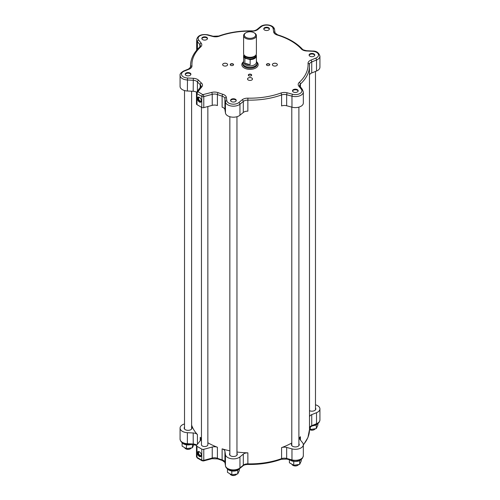 <?xml version="1.0" encoding="UTF-8"?>
<svg xmlns="http://www.w3.org/2000/svg" width="500" height="500" viewBox="0 0 500 500"><rect width="100%" height="100%" fill="white"/><g stroke="black" fill="none" stroke-linecap="round" stroke-linejoin="round"><path stroke-width="0.75" d="M191.131 444.494A6.569 3.794 180 0 1 186.363 444.8A6.569 3.794 180 0 1 181.938 442.506M187.056 444.888L186.075 444.75M182.119 442.756L182.119 446.156L186.475 448.669L186.475 445.106M186.475 448.669L192.413 447.75L194.006 444.319M192.413 447.75L192.413 444.556M191.213 448.181A3.55 2.05 180 0 1 191.2 448.194A3.55 2.05 180 0 1 190.575 448.681A3.55 2.05 180 0 1 185.55 448.681A3.55 2.05 180 0 1 184.844 448.094M185.688 448.75A3.2 1.844 -0 0 0 185.806 448.825A3.2 1.844 -0 0 0 190.325 448.825A3.2 1.844 -0 0 0 190.444 448.75M318.062 423.344A6.569 3.794 180 0 1 315.706 425.081A6.569 3.794 180 0 1 312.875 425.731M316.369 424.775L315.906 424.994M309.5 429.256L310.344 429.506L316.288 428.587L317.881 425.156L317.881 423.594M316.288 428.587L316.288 425.025M310.344 429.506L310.344 426.9M315.081 429.019A3.55 2.05 180 0 1 314.45 429.519A3.55 2.05 180 0 1 309.5 429.562L309.675 429.663A3.2 1.844 0 0 0 314.194 429.663A3.2 1.844 0 0 0 314.312 429.588M301.469 459.1A6.569 3.794 180 0 1 292.562 461.169A6.569 3.794 180 0 1 289.962 459.913M294.331 461.481L293.344 461.35M299.775 460.531L299.312 460.756M289.394 459.762L289.394 462.756L293.75 465.262L299.688 464.344L301.281 460.913L301.281 459.35M299.688 464.344L299.688 460.781M293.75 465.262L293.75 461.7M298.488 464.775A3.55 2.05 180 0 1 297.85 465.275A3.55 2.05 180 0 1 292.825 465.275A3.55 2.05 180 0 1 292.119 464.688M292.962 465.344A3.2 1.844 0 0 0 293.081 465.419A3.2 1.844 0 0 0 297.6 465.419A3.2 1.844 0 0 0 297.719 465.344M239.537 468.681A6.569 3.794 180 0 1 238.05 469.994A6.569 3.794 180 0 1 227.275 468.681M237.838 470.112L237.381 470.337M232.394 471.062L231.412 470.931M227.463 468.931L227.463 472.337L231.812 474.844L237.756 473.925L237.756 470.363M231.812 474.844L231.812 471.281M237.756 473.925L239.35 470.494L239.35 468.931M236.55 474.356A3.55 2.05 180 0 1 235.919 474.856A3.55 2.05 180 0 1 230.894 474.856A3.55 2.05 180 0 1 230.181 474.269M231.025 474.925A3.2 1.844 0 0 0 231.144 475A3.2 1.844 0 0 0 235.662 475A3.2 1.844 0 0 0 235.781 474.925M300.425 440.062L300.425 436.737A5.331 3.075 -0 0 0 299.613 438.369A5.331 3.075 -0 0 0 300.113 439.669L302.581 442.731A7.994 4.612 180 0 1 303.331 444.681A7.994 4.612 180 0 1 291.962 448.862L291.962 459.881A1.419 0.488 -74.9 0 0 292.194 460.513L298.562 460.494C300.8 459.231 302.256 460.125 303.331 455.7A7.994 4.612 180 0 1 291.962 459.881L286.663 458.456A5.331 3.075 -0 0 0 281.588 458.638A59.5 34.356 180 0 1 247.862 463.856A5.331 3.075 -0 0 0 243.306 465.169L239.95 467.931A7.994 4.612 180 0 1 231.337 469.744A7.994 4.612 180 0 1 225.444 465.688L224.931 462.325A5.331 3.075 -0 0 0 222.119 459.875A59.5 34.356 180 0 1 217.406 458.269L217.406 447.244A5.331 3.075 -0 0 0 212.237 447.031L203.775 449.306A1.775 1.025 180 0 1 201.769 449.106L197 446.35A1.775 1.025 180 0 1 196.481 445.625A1.775 1.025 180 0 1 196.644 445.188L200.588 440.306A5.331 3.075 -0 0 0 201.088 439.006A5.331 3.075 -0 0 0 200.219 437.319A59.5 34.356 180 0 0 201.462 438.375M197.431 444.212L197.431 434.6A59.5 34.356 180 0 1 191.619 425.138M217.406 447.244A59.5 34.356 180 0 1 207.856 442.756M292.194 460.513L286.894 459.087L281.312 459.281C271.044 462.938 259.9 464.663 247.881 464.456L247.862 452.837A59.5 34.356 180 0 1 236.956 452.019M229.85 450.825A59.5 34.356 180 0 1 222.119 448.85A5.331 3.075 -0 0 1 224.931 451.3L225.444 454.663A7.994 4.612 180 0 0 231.337 458.719A7.994 4.612 180 0 0 239.95 456.906L243.306 454.144L243.306 465.169A1.419 0.95 -129.5 0 1 243.044 465.794L239.694 468.556A1.419 0.95 -129.5 0 0 239.95 467.931L239.95 456.906M300.425 436.737A59.5 34.356 180 0 1 298.894 438.081M291.788 442.956A59.5 34.356 180 0 1 281.588 447.619A5.331 3.075 -0 0 1 286.663 447.438L291.962 448.862M184.294 71.112L189.081 69.181A6.75 3.894 0 0 0 191.956 65.85A58.081 33.531 180 0 1 200.775 46.844A6.75 3.894 0 0 0 201.175 43.125L198.706 40.069A6.569 3.794 180 0 1 200.012 35.781A6.569 3.794 180 0 1 207.438 35.025L212.738 36.45A6.75 3.894 0 0 0 219.169 36.225A58.081 33.531 180 0 1 252.087 31.131A6.75 3.894 0 0 0 257.863 29.475L261.212 26.706A6.569 3.794 180 0 1 268.294 25.219A6.569 3.794 180 0 1 273.144 28.556L273.65 31.913A6.75 3.894 0 0 0 277.213 35.019A58.081 33.531 180 0 1 301.312 48.931A6.75 3.894 0 0 0 306.688 50.987L312.506 51.281A6.569 3.794 180 0 1 318.281 54.081A6.569 3.794 180 0 1 315.706 58.169L310.919 60.106A6.75 3.894 0 0 0 308.044 63.438A58.081 33.531 180 0 1 299.225 82.444A6.75 3.894 0 0 0 298.825 86.156L301.294 89.213A6.569 3.794 180 0 1 299.988 93.5A6.569 3.794 180 0 1 292.562 94.256L287.262 92.831A6.75 3.894 0 0 0 280.831 93.062A58.081 33.531 180 0 1 247.913 98.156A6.75 3.894 0 0 0 242.138 99.812L238.787 102.575A6.569 3.794 180 0 1 231.706 104.062A6.569 3.794 180 0 1 226.856 100.731L226.35 97.369A6.75 3.894 0 0 0 222.787 94.269A58.081 33.531 180 0 1 218.188 92.7A6.75 3.894 0 0 0 211.637 92.425L202.775 94.663L197.931 91.675L201.875 86.794A6.75 3.894 0 0 0 201.406 83.012A58.081 33.531 180 0 1 198.688 80.356A6.75 3.894 0 0 0 193.312 78.3L187.494 78.006A6.569 3.794 180 0 1 181.719 75.206A6.569 3.794 180 0 1 184.294 71.112A1.419 0.663 -112 0 0 183.762 70.956C180.938 72.581 179.713 74.056 180.075 75.381L180.075 86.406A7.994 4.612 0 0 0 187.369 91L193.188 91.294A5.331 3.075 180 0 1 196.625 92.263M196.644 92.487A1.775 1.025 0 0 0 196.481 92.925L196.481 103.944A1.775 1.025 0 0 0 197 104.669L201.769 107.425A1.775 1.025 0 0 0 203.775 107.631L212.237 105.35A5.331 3.075 180 0 1 217.406 105.562L217.406 94.544A59.5 34.356 0 0 0 222.119 96.15L222.119 107.175A5.331 3.075 180 0 1 224.931 109.625L225.444 112.987A7.994 4.612 0 0 0 231.337 117.037A7.994 4.612 0 0 0 239.95 115.231L243.306 112.463A5.331 3.075 180 0 1 247.862 111.156L247.862 100.131A59.5 34.356 0 0 0 281.588 94.919L281.588 105.938A5.331 3.075 180 0 1 286.663 105.756L291.962 107.181A7.994 4.612 0 0 0 303.331 103L303.331 91.981L302.4 89.481L299.613 85.669A5.331 3.075 180 0 1 300.425 84.038A59.5 34.356 0 0 0 309.5 65.8A59.5 34.356 0 0 0 309.462 64.569A1.419 1.163 -3.6 0 0 309.462 64.506A5.331 3.075 180 0 1 309.462 64.456A5.331 3.075 180 0 1 311.731 61.938L316.519 60A7.994 4.612 0 0 0 319.925 56.219C318.881 52.65 316.431 50.919 312.581 51.025L306.756 50.731C303.725 50.106 302.262 49.575 302.356 49.131C296.519 42.888 288.275 38.119 277.631 34.819L275.056 32.862L274.55 29.5A1.419 1.156 -8.6 0 1 274.556 29.644M256.825 62.044A8.169 4.719 180 0 1 255.775 67.975A8.169 4.719 180 0 1 244.838 68.3A8.169 4.719 180 0 1 243.175 62.044M230.694 63.956A1.688 0.975 0 0 0 230.694 65.331L230.694 65.331A1.688 0.975 0 0 0 233.075 65.331A1.688 0.975 0 0 0 233.075 63.956A1.688 0.975 0 0 0 230.694 63.956M248.806 75.788A1.688 0.975 0 0 0 251.194 75.788L251.194 75.788A1.688 0.975 0 0 0 251.194 74.412A1.688 0.975 0 0 0 248.806 74.412A1.688 0.975 0 0 0 248.806 75.788L248.806 75.788M276.625 65.656L276.625 65.656A2.487 1.438 0 0 0 276.625 63.625A2.487 1.438 0 0 0 273.106 63.625A2.487 1.438 0 0 0 273.106 65.656A2.487 1.438 0 0 0 276.625 65.656A2.456 1.419 180 0 0 277.325 64.669A2.456 1.419 180 0 0 276.6 63.663A2.456 1.419 180 0 0 273.925 63.356A2.456 1.419 180 0 0 272.406 64.669A2.456 1.419 180 0 0 273.119 65.662M311.2 53.475A2.844 1.644 180 0 1 314.775 55.062A2.844 1.644 180 0 1 311.938 56.7A2.844 1.644 180 0 1 309.094 55.062A2.844 1.644 180 0 1 311.2 53.475M263.85 28.462A2.844 1.644 180 0 1 266.969 27.256A2.844 1.644 180 0 1 269.438 28.881A2.844 1.644 180 0 1 266.594 30.525A2.844 1.644 180 0 1 263.756 28.881A2.844 1.644 180 0 1 263.85 28.462M202.65 39.625A2.844 1.644 180 0 1 201.819 38.469A2.844 1.644 180 0 1 204.662 36.825A2.844 1.644 180 0 1 207.5 38.469A2.844 1.644 180 0 1 205.75 39.981A2.844 1.644 180 0 1 202.65 39.625M188.8 75.806A2.844 1.644 180 0 1 185.225 74.225A2.844 1.644 180 0 1 188.062 72.581A2.844 1.644 180 0 1 190.906 74.225A2.844 1.644 180 0 1 188.8 75.806M236.15 100.825A2.844 1.644 180 0 1 233.031 102.025A2.844 1.644 180 0 1 230.562 100.4A2.844 1.644 180 0 1 233.406 98.763A2.844 1.644 180 0 1 236.244 100.4A2.844 1.644 180 0 1 236.15 100.825M297.35 89.656A2.844 1.644 180 0 1 298.181 90.819A2.844 1.644 180 0 1 295.338 92.463A2.844 1.644 180 0 1 292.5 90.819A2.844 1.644 180 0 1 294.25 89.3A2.844 1.644 180 0 1 297.35 89.656M269.306 65.331L269.306 65.331A1.688 0.975 0 0 0 269.306 63.956A1.688 0.975 0 0 0 266.925 63.956A1.688 0.975 0 0 0 266.925 65.331A1.688 0.975 0 0 0 269.306 65.331M248.244 80.013A2.487 1.438 0 0 0 251.756 80.013L251.756 80.013A2.487 1.438 0 0 0 251.756 77.981A2.487 1.438 0 0 0 248.244 77.981A2.487 1.438 0 0 0 248.244 80.013L248.244 80.013M223.375 63.625A2.487 1.438 0 0 0 223.375 65.656L223.375 65.656A2.487 1.438 0 0 0 226.894 65.656A2.487 1.438 0 0 0 226.894 63.625A2.487 1.438 0 0 0 223.375 63.625M292.544 91.106A2.844 1.644 180 0 1 294.488 89.831A2.844 1.644 180 0 1 297.35 90.237A2.844 1.644 180 0 1 298.137 91.106M185.269 74.513A2.844 1.644 180 0 1 188.062 73.162A2.844 1.644 180 0 1 190.863 74.513M201.863 38.756A2.844 1.644 180 0 1 204.662 37.406A2.844 1.644 180 0 1 207.456 38.756M263.8 29.175A2.844 1.644 180 0 1 263.85 29.038A2.844 1.644 180 0 1 266.712 27.825A2.844 1.644 180 0 1 269.394 29.175M309.137 55.35A2.844 1.644 180 0 1 311.2 54.056A2.844 1.644 180 0 1 314.731 55.35M267 65.375A1.487 0.856 180 0 1 266.625 64.806A1.487 0.856 180 0 1 267.544 64.013A1.487 0.856 180 0 1 269.169 64.2A1.487 0.856 180 0 1 269.606 64.806A1.487 0.856 180 0 1 269.231 65.375M248.881 75.831A1.487 0.856 180 0 1 248.512 75.263A1.487 0.856 180 0 1 248.95 74.656A1.487 0.856 180 0 1 250.569 74.469A1.487 0.856 180 0 1 251.488 75.263A1.487 0.856 180 0 1 251.119 75.831M248.25 80.019A2.456 1.419 180 0 1 247.544 79.025A2.456 1.419 180 0 1 248.263 78.019A2.456 1.419 180 0 1 250.938 77.713A2.456 1.419 180 0 1 252.456 79.025A2.456 1.419 180 0 1 251.75 80.019M230.769 65.375A1.487 0.856 180 0 1 230.394 64.806A1.487 0.856 180 0 1 231.312 64.013A1.487 0.856 180 0 1 232.938 64.2A1.487 0.856 180 0 1 233.375 64.806A1.487 0.856 180 0 1 233 65.375M223.388 65.662A2.456 1.419 180 0 1 222.675 64.669A2.456 1.419 180 0 1 224.194 63.356A2.456 1.419 180 0 1 226.875 63.663A2.456 1.419 180 0 1 227.594 64.669A2.456 1.419 180 0 1 226.881 65.662M199.387 101.988A2.844 1.644 -120 0 0 201.394 100.825A2.844 1.644 -120 0 0 199.387 97.344A2.844 1.644 -120 0 0 197.375 98.506A2.844 1.644 -120 0 0 199.387 101.988M201.388 100.675A2.487 1.438 60 0 1 200.881 101.675A2.487 1.438 60 0 1 199.638 101.55A2.487 1.438 60 0 1 198.012 99.362A2.487 1.438 60 0 1 198.394 97.369A2.487 1.438 60 0 1 199.513 97.425M309.5 75.094A5.331 3.075 180 0 1 311.731 72.956L316.519 71.025A7.994 4.612 0 0 0 319.925 67.244L319.925 56.219M236.2 100.688A2.844 1.644 0 0 0 233.406 99.338A2.844 1.644 0 0 0 230.606 100.688M184.513 427.144A3.906 2.256 -0 0 0 184.156 428.088A3.906 2.256 -0 0 0 188.062 430.344A3.906 2.256 -0 0 0 191.975 428.088A3.906 2.256 -0 0 0 191.619 427.144M229.85 453.319A3.906 2.256 -0 0 0 229.631 453.675A3.906 2.256 -0 0 0 229.5 454.263A3.906 2.256 -0 0 0 233.406 456.519A3.906 2.256 -0 0 0 237.312 454.263A3.906 2.256 -0 0 0 236.956 453.319M291.788 443.738A3.906 2.256 -0 0 0 291.431 444.681A3.906 2.256 -0 0 0 292.575 446.275A3.906 2.256 -0 0 0 296.837 446.763A3.906 2.256 -0 0 0 299.25 444.681A3.906 2.256 -0 0 0 298.894 443.738M309.5 410.688A3.906 2.256 -0 0 0 312.944 411.1A3.906 2.256 -0 0 0 315.844 408.925A3.906 2.256 -0 0 0 315.487 407.981M247.862 452.837A5.331 3.075 -0 0 0 243.306 454.144M197.431 434.6A5.331 3.075 -0 0 0 193.188 432.975L187.369 432.681A7.994 4.612 180 0 1 180.075 428.088A7.994 4.612 180 0 1 183.481 424.306L184.513 423.888M199.387 451.788A2.844 1.644 -120 0 0 197.375 452.944A2.844 1.644 -120 0 0 199.387 456.425A2.844 1.644 -120 0 0 201.394 455.269A2.844 1.644 -120 0 0 199.387 451.788L199.387 451.788M201.388 455.112A2.487 1.438 60 0 1 200.881 456.112A2.487 1.438 60 0 1 198.394 454.681A2.487 1.438 60 0 1 198.394 451.806A2.487 1.438 60 0 1 199.513 451.869M315.487 404.787A7.994 4.612 180 0 1 319.925 408.925A7.994 4.612 180 0 1 316.519 412.7L311.731 414.637A5.331 3.075 -0 0 0 309.5 416.775M207.856 444.406A3.231 1.869 180 0 1 207.894 444.681A3.231 1.869 180 0 1 204.662 446.544A3.231 1.869 180 0 1 201.425 444.681A3.231 1.869 180 0 1 201.462 444.406M257.106 63.35A7.212 4.162 180 0 1 255.1 67.006A7.212 4.162 180 0 1 246.675 67.756A7.212 4.162 180 0 1 242.894 63.35M242.894 63.194L242.894 64.062A7.106 4.1 0 0 0 247.281 67.85A7.106 4.1 0 0 0 255.025 66.963A7.106 4.1 0 0 0 257.106 64.062L257.106 63.194A7.106 4.1 180 0 1 255.025 66.094A7.106 4.1 180 0 1 247.281 66.981A7.106 4.1 180 0 1 242.894 63.194A7.106 4.1 180 0 1 243.512 61.519L243.606 61.4M256.394 61.4L256.488 61.519A7.106 4.1 180 0 1 257.106 63.194M243.606 55.944L243.606 62.188A6.394 3.694 0 0 0 250 65.881A6.394 3.694 0 0 0 256.394 62.188L256.394 55.944A6.394 3.694 180 0 1 250.138 59.631L250.138 64.719A6.394 3.694 180 0 1 244.875 63.231L244.875 58.15A6.394 3.694 180 0 1 243.606 55.944A6.394 3.694 180 0 1 243.931 54.781M256.069 54.781A6.394 3.694 180 0 1 256.394 55.944M244.875 58.15L250.138 59.631M256.394 35.638L256.394 53.619A6.394 3.694 180 0 1 255.837 55.125A6.394 3.694 180 0 1 247.194 56.938A6.394 3.694 180 0 1 244.163 55.125A6.394 3.694 180 0 1 243.606 53.619L243.606 35.638A6.394 3.694 0 0 0 247.194 38.956A6.394 3.694 0 0 0 256.394 35.638A6.394 3.694 0 0 0 254.519 33.025L254.019 32.738A5.681 3.281 180 0 1 254.625 36.962A5.681 3.281 180 0 1 247.506 38.006A5.681 3.281 180 0 1 245.981 32.738A5.681 3.281 180 0 1 254.019 32.738M250.138 64.719L244.875 63.231M245.981 32.738L245.481 33.025A6.394 3.694 0 0 0 243.606 35.638M200.219 440.769L200.219 437.319M180.075 75.381A7.994 4.612 0 0 0 187.369 79.981L193.188 80.275A5.331 3.075 180 0 1 197.431 81.9A59.5 34.356 0 0 0 200.219 84.619L200.219 87.744M198.688 80.356A1.419 1.025 137.4 0 0 197.431 81.9L197.431 91.194M190.5 67.412L190.5 65.8A59.5 34.356 0 0 0 190.538 67.038L190.538 67.225M224.975 462.606A1.419 1.156 -8.6 0 1 224.944 462.463L222.369 460.506A1.419 0.544 -73 0 1 222.119 459.875L222.119 448.85M281.312 459.281A1.419 0.619 -109.9 0 0 281.588 458.638L281.588 447.619M308.044 63.438A1.419 1.163 -3.6 0 1 309.462 64.506L309.5 429.525A59.5 34.356 180 0 1 303.331 444.756M299.225 82.444A1.419 0.981 47.3 0 1 300.425 84.038L300.425 87.037M191.956 65.85A1.419 1.163 176.4 0 0 190.538 67.038A5.331 3.075 180 0 1 190.538 67.15L188.55 69.025L183.762 70.956M187.494 78.006L187.369 91M193.312 78.3L193.188 91.294M201.406 83.012A1.419 0.969 131.4 0 0 200.219 84.619A5.331 3.075 180 0 1 201.088 86.306L196.825 91.944A1.419 1.05 -141.1 0 1 197.931 91.675M197 104.669L197 93.65L201.769 96.4A1.775 1.025 0 0 0 203.775 96.606L212.237 94.331L212.237 105.35M196.825 91.944L196.481 92.925A1.775 1.025 0 0 0 197 93.65A1.419 0.819 120 0 1 198.006 91.906M211.637 92.425A1.419 0.488 74.9 0 1 212.237 94.331A5.331 3.075 180 0 1 217.406 94.544A1.419 0.637 110.7 0 1 218.188 92.7M203.775 107.631L203.775 96.606A1.419 0.488 -105.1 0 0 203.175 94.7M202.775 94.663A1.419 0.819 120 0 0 201.769 96.4L201.769 107.425M222.787 94.269A1.419 0.544 107 0 0 222.119 96.15A5.331 3.075 180 0 1 224.931 98.6L225.444 101.962L225.444 112.987M224.931 109.625L224.931 98.6A1.419 1.156 171.4 0 1 226.35 97.369M226.856 100.731A1.419 1.156 171.4 0 0 225.444 101.962A7.994 4.612 0 0 0 231.337 106.019A7.994 4.612 0 0 0 239.95 104.206L239.95 115.231M238.787 102.575A1.419 0.95 50.5 0 1 239.95 104.206L243.306 101.444L243.306 112.463M242.138 99.812A1.419 0.95 50.5 0 1 243.306 101.444A5.331 3.075 180 0 1 247.862 100.131L247.913 98.156M280.831 93.062A1.419 0.619 70.1 0 1 281.588 94.919A5.331 3.075 180 0 1 286.663 94.738L291.962 96.163L291.962 107.181M286.663 105.756L286.663 94.738A1.419 0.488 105.1 0 1 287.262 92.831M292.562 94.256A1.419 0.488 105.1 0 0 291.962 96.163A7.994 4.612 0 0 0 303.331 91.981M301.294 89.213A1.419 1.05 -38.9 0 1 302.4 89.481M298.825 86.156A1.419 1.05 -38.9 0 1 299.931 86.425M310.919 60.106A1.419 0.663 68 0 1 311.731 61.938L311.731 72.956M315.706 58.169A1.419 0.663 68 0 1 316.519 60L316.519 71.025M301.312 48.931A1.419 1.025 -42.6 0 1 302.356 49.131M277.213 35.019A1.419 0.544 -73 0 1 277.631 34.819M273.65 31.913A1.419 1.156 -8.6 0 1 275.056 32.862M273.144 28.556A1.419 1.156 -8.6 0 1 274.55 29.5C273.881 24.606 264.237 23.363 260.306 26.775L256.956 29.537C255.062 30.644 253.45 31.088 252.119 30.869C240.1 30.663 228.956 32.388 218.688 36.05L213.106 36.244L207.806 34.812C201.394 33.881 197.675 35.487 196.669 39.625A7.994 4.612 0 0 0 197.419 41.575L199.887 44.631A5.331 3.075 180 0 1 200.387 45.931L199.812 46.956C193.7 52.631 190.594 58.913 190.5 65.8M261.212 26.706A1.419 0.95 -129.5 0 0 260.306 26.775M257.863 29.475A1.419 0.95 -129.5 0 0 256.956 29.537M219.169 36.225A1.419 0.619 -109.9 0 0 218.688 36.05M212.738 36.45A1.419 0.488 -74.9 0 1 213.106 36.244M207.438 35.025A1.419 0.488 -74.9 0 1 207.806 34.812M198.706 40.069A1.419 1.05 141.1 0 0 197.419 41.575L197.419 49.381M201.175 43.125A1.419 1.05 141.1 0 0 199.887 44.631L199.887 46.887M200.775 46.844A1.419 0.981 -132.7 0 0 199.812 46.956M189.081 69.181A1.419 0.663 -112 0 0 188.55 69.025M201.875 86.794A1.419 1.05 -141.1 0 0 200.775 87.056M225.538 466.1A1.419 1.156 -8.6 0 1 225.444 465.688L225.444 454.663M239.694 468.556C235.763 471.969 226.119 470.725 225.45 465.825L224.944 462.463A1.419 1.156 -8.6 0 1 224.931 462.325L224.931 451.3M222.369 460.506L217.681 458.906A1.419 0.637 -69.3 0 1 217.406 458.269A5.331 3.075 -0 0 0 212.237 458.05L203.775 460.331L203.775 449.306M212.237 447.031L212.237 458.05A1.419 0.488 -105.1 0 1 212.006 458.681L203.544 460.956A1.419 0.488 -105.1 0 0 203.775 460.331A1.775 1.025 180 0 1 201.769 460.125L197 457.369A1.775 1.025 180 0 1 196.481 456.644L197.294 458.019A1.419 0.819 -60 0 1 197 457.369L197 446.35M201.769 449.106L201.769 460.125A1.419 0.819 -60 0 0 202.069 460.775L203.544 460.956M196.756 445.05A5.331 3.075 -0 0 0 193.188 444L187.369 443.706L187.369 432.681M193.188 432.975L193.244 444.6L187.419 444.306L187.369 443.706A7.994 4.612 180 0 1 180.075 439.106L180.075 428.088M316.519 412.7L316.519 423.725A1.419 0.663 -112 0 1 316.238 424.369C318.325 423.713 319.556 422.238 319.925 419.944A7.994 4.612 180 0 1 316.519 423.725L311.731 425.662A5.331 3.075 -0 0 0 309.5 427.794M316.238 424.369L311.45 426.306A1.419 0.663 -112 0 0 311.731 425.662L311.731 414.637M286.894 459.087A1.419 0.488 -74.9 0 1 286.663 458.456L286.663 447.438M244.188 55.156A5.969 3.444 0 0 0 245.869 58.431M249.144 59.35A5.969 3.444 0 0 0 255.812 55.156M255.681 55.325L255.681 55.706A5.681 3.281 180 0 1 247.506 58.656A5.681 3.281 180 0 1 244.319 55.706L244.319 55.325M244.562 55.644A5.681 3.281 0 0 0 247.506 57.638A5.681 3.281 0 0 0 255.438 55.644M255.837 55.125L255.225 55.919A5.719 3.306 180 0 1 247.488 57.538A5.719 3.306 180 0 1 244.775 55.919L244.163 55.125M199.037 97.269A2.537 2.537 0 0 0 201.287 101.163M196.669 39.625L196.669 50.237M315.487 71.438L315.487 409.862M291.788 107.137L291.788 445.619M298.894 107.137L298.894 445.619M207.856 444.956L207.856 106.531M201.462 444.956L201.462 107.244M184.513 90.538L184.513 429.025M191.619 91.219L191.619 429.025M229.85 116.719L229.85 455.2M236.956 116.719L236.956 455.2M196.525 445.394L193.244 444.6M187.419 444.306C183.056 443.988 180.606 442.256 180.075 439.106M311.45 426.306C309.881 427.194 309.219 427.819 309.462 428.181M309.5 429.525L307.925 437.556L303.331 445.087M247.881 464.456C245.55 464.538 243.938 464.981 243.044 465.794M217.681 458.906L212.006 458.681M202.069 460.775L197.294 458.019M196.481 456.644L196.481 445.625M199.037 451.706A2.537 2.537 0 0 0 201.287 455.606M303.331 455.7L303.331 444.681M319.925 419.944L319.925 408.925"/></g></svg>
